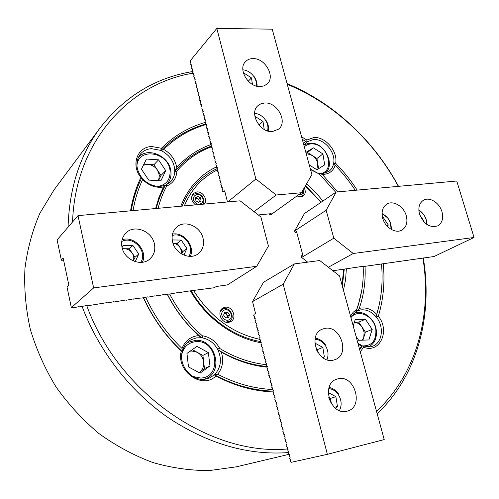 <?xml version="1.0" encoding="UTF-8"?>
<svg xmlns="http://www.w3.org/2000/svg" width="499" height="499" viewBox="0 0 499 499"><rect width="100%" height="100%" fill="white"/><g stroke="black" fill="none" stroke-linecap="round" stroke-linejoin="round"><path stroke-width="0.75" d="M68.07 227.157C69.274 188.129 79.983 154.996 100.199 127.769L53.992 189.938L39.889 213.26C32.429 230.432 27.451 248.82 24.95 268.425C23.983 288.466 25.755 308.706 30.264 329.153C36.34 349.387 44.954 368.68 56.094 387.024C68.55 404.514 82.865 420.046 99.058 433.625C116.055 445.844 133.95 455.468 152.738 462.498C171.737 467.95 190.593 470.638 209.318 470.576L236.32 466.833L289.021 454.327M193.606 73.079C129.865 83.096 75.237 141.273 72.561 221.949M86.726 305.563C118.575 393.736 210.665 455.943 287.274 448.981M288.796 452.562C248.015 455.543 207.746 443.867 167.982 417.526C130.002 391.11 98.808 350.909 82.123 306.511M100.199 127.769C124.8 96.276 155.732 77.513 192.994 71.488M182.385 351.065L182.029 348.495C184.786 341.466 189.67 337.255 196.675 335.858L198.739 335.627L201.353 337.736L196.388 337.867L190.924 339.8C186.676 342.258 183.832 346.013 182.385 351.065L182.11 351.464C165.818 336.164 152.987 318.268 143.606 297.778L135.478 298.602L133.657 299.194L133.364 298.901L126.465 300.211L126.153 299.924L114.34 301.932L113.722 301.689L109.443 302.631L109.1 302.344L106.986 302.98L106.636 302.693L89.589 305.45L89.202 305.17L87.076 305.812L86.683 305.525L79.491 306.885L79.079 306.604L74.401 307.609L73.977 307.328L71.844 307.977L71.345 307.646L67.028 287.1L68.893 285.297L63.148 258.039L61.327 259.998L61.845 260.428L63.529 259.854M141.654 177.507L140.886 177.482C130.626 164.963 137.331 146.706 151.79 146.538L161.402 148.265L160.69 150.374L151.565 148.677C147.118 148.983 143.487 150.673 140.668 153.767C135.323 160.909 135.653 168.824 141.654 177.507L142.047 177.993C147.255 183.875 153.405 186.67 160.491 186.364L165.075 185.354L163.435 187.031C155.794 188.16 148.858 185.665 142.639 179.534L142.047 177.993M306.866 141.909L306.86 140.026L313.834 137.562C325.448 136.464 338.097 151.44 335.646 163.304L333.606 163.522C336.045 152.532 324.281 138.472 313.459 139.514L306.866 141.909L303.916 145.34M356.648 311.22L359.224 308.469L360.858 308.089C366.634 307.322 371.942 309.424 376.782 314.389L376.103 316.84C371.487 311.501 366.254 309.199 360.415 309.935L356.068 311.519L350.891 317.451M306.586 183.813L315.2 191.947L322.959 200.991M346.368 268.755L345.57 279.702L343.474 290.287M342.339 286.127L344.26 269.111L342.339 286.127M321.206 202.176L305.513 185.678L321.206 202.176M333.606 163.522L333.332 163.928L335.185 165.275C342.657 172.953 349.35 181.293 355.263 190.287M335.185 165.275C333.095 171.313 328.804 174.363 322.317 174.432L318.78 173.303L322.847 173.577L328.841 171.425C331.242 169.648 332.802 167.171 333.513 163.99M376.103 316.84L376.458 317.283L378.348 316.247C390.368 330.694 379.789 353.891 363.615 347.198L362.754 346.013L362.255 346.019L359.685 349.687M362.754 346.013L370.57 346.793L372.622 346.2C382.39 342.869 384.373 326.895 376.458 317.283M201.353 337.736L202.32 337.867L202.326 335.752C188.865 324.019 177.968 310.091 169.641 293.973M266.472 364.694C250.498 363.023 234.948 357.633 219.803 348.533L217.421 348.901C213.822 342.801 208.788 339.127 202.32 337.867M217.421 348.901L217.47 349.481L221.338 352.132C223.901 360.546 222.673 367.925 217.645 374.256L214.757 374.462C221.001 367.451 222.055 359.243 217.92 349.83M214.757 374.462L214.333 374.855L215.892 376.034C202.126 389.844 175.76 371.056 181.299 351.034L182.11 351.464M182.235 351.658C178.237 365.91 192.614 382.29 206.131 378.991L209.861 377.805L214.333 374.855M160.69 150.374L161.239 150.617L163.734 149.388C176.041 137.375 190.262 129.06 206.399 124.438M163.734 149.388C170.982 153.642 175.311 159.686 176.708 167.527L174.812 171.045C174.394 161.975 169.872 155.164 161.239 150.617M174.812 171.045L174.775 171.968L176.908 170.989C186.57 159.742 198.147 151.659 211.645 146.731M158.127 208.308C160.129 200.361 162.973 192.957 166.654 186.102L165.905 185.017L170.265 182.066C172.96 179.366 174.463 175.997 174.775 171.968M165.905 185.017L165.075 185.354M176.708 167.527C186.426 156.861 197.897 149.176 211.121 144.473M174.613 171.681C184.873 159.512 197.298 150.935 211.875 145.945L211.04 145.515L211.27 143.525L210.497 143.344L210.721 141.354L209.848 140.762L210.179 139.184L209.405 139.009L209.63 137.019L208.757 136.433L209.087 134.855L208.214 134.268L208.545 132.69L207.777 132.528L208.002 130.532L207.235 130.37L207.459 128.374L206.692 128.212L206.917 126.216L206.156 126.06L206.436 124.307L205.513 123.496L205.9 122.155L205.077 121.762L205.295 119.76L204.434 119.205L204.821 117.858L203.997 117.471L204.278 115.712L203.355 114.92L203.679 113.323L202.819 112.78L203.205 111.427L202.388 111.052L202.606 109.044L201.852 108.913L202.064 106.905L201.209 106.374L201.527 104.771L200.673 104.241L200.997 102.638L200.242 102.52L200.523 100.754L199.712 100.393L199.987 98.627L199.176 98.266L199.45 96.5L198.54 95.739L198.92 94.373L198.109 94.024L198.384 92.253L197.479 91.498L197.853 90.132L196.943 89.383L197.323 88.017L196.519 87.674L196.731 85.66L195.988 85.566L196.257 83.788L195.458 83.452L195.664 81.431L194.828 80.944L195.196 79.566L194.298 78.836L194.61 77.22L193.768 76.734L194.142 75.355L193.344 75.037L193.612 73.253L192.714 72.536L193.026 70.908L192.29 70.839L192.558 69.055L191.66 68.344L191.972 66.716L191.236 66.648L191.504 64.864L190.712 64.558L190.98 62.774L190.088 62.069L190.512 60.448L216.803 28.424L255.887 179.004L227.712 201.945M362.255 346.019L361.544 346.294L359.523 349.1M161.402 148.265C174.182 135.641 189.002 126.964 205.875 122.236M160.79 150.679C173.708 137.643 188.784 128.748 206.025 123.989M310.422 169.167L319.36 174.051L335.796 192.302M332.889 270.764L363.16 266.298C363.765 279.434 362.218 292.009 358.507 304.028L355.974 311.607M361.806 290.119L358.332 305.064L356.068 311.519M318.78 173.303L318.337 173.365M322.317 174.432L337.661 191.897M365.031 266.291C365.767 281.08 363.827 295.14 359.224 308.469M303.511 143.849L305.463 141.248L306.529 142.178M302.275 139.321L305.463 141.248M267.314 366.491C250.249 365.031 233.638 359.361 217.47 349.481M267.046 367.164C251.484 365.648 236.245 360.634 221.338 352.132M361.544 346.294L358.163 344.117M272.286 389.463C253.904 388.634 235.69 383.569 217.645 374.256M201.621 337.904L191.273 328.124C181.686 318.038 173.727 306.754 167.408 294.279M156.256 208.476C158.37 200.18 161.383 192.477 165.306 185.372M198.739 335.627L191.367 328.448C181.698 318.275 173.664 306.904 167.271 294.329M155.607 208.538L158.944 197.423L163.435 187.031M182.029 348.495C166.822 333.8 154.746 316.79 145.795 297.466M133.065 210.597C134.948 199.488 138.142 189.133 142.639 179.534M301.602 136.838L306.86 140.026M381.486 263.959C383.082 281.455 381.517 298.265 376.782 314.389M379.221 304.852L376.021 317.171M335.646 163.304C343.699 171.494 350.872 180.432 357.165 190.119M383.282 263.697C385.022 281.941 383.375 299.462 378.348 316.247M273.215 391.129C253.398 390.574 233.769 385.116 214.333 374.755M131.187 210.771C133.227 198.964 136.72 188.017 141.672 177.931M363.615 347.198L360.272 351.832M272.909 391.946C253.729 391.185 234.723 385.883 215.892 376.034M181.299 351.034C165.306 335.783 152.669 318.038 143.381 297.809M130.563 210.828C132.528 198.852 135.965 187.736 140.886 177.482M376.496 411.288C416.784 373.782 432.209 314.707 422.896 258.008M398.358 186.352C382.39 156.992 361.338 132.21 335.222 112.001C320.271 100.555 304.29 91.336 287.268 84.337M287.068 83.595C303.978 90.643 319.865 99.862 334.729 111.24C361.12 131.661 382.39 156.692 398.539 186.333M423.264 257.883C433.001 315.293 417.75 375.323 377.163 413.721M217.121 168.618C210.834 171.488 205.101 175.286 199.924 180.008C192.246 187.069 186.314 195.77 182.135 206.112C186.314 195.77 192.246 187.069 199.924 180.008C205.101 175.286 210.834 171.488 217.121 168.618M191.098 290.692C206.492 317.42 233.438 336.912 260.247 341.503C233.438 336.912 206.492 317.42 191.098 290.692M261.227 342.776C233.813 338.197 206.193 318.281 190.45 290.917M180.8 206.237C188.079 187.842 199.949 174.744 216.416 166.934M350.548 316.21L353.117 312.343L356.585 309.58M319.36 174.051L310.546 169.623M176.908 170.989C176.471 178.237 173.053 183.27 166.654 186.102M202.326 335.752C209.942 336.987 215.768 341.247 219.803 348.533M357.926 343.25L362.274 345.826M217.776 169.741C202.557 177.051 191.404 189.115 184.331 205.912M193.706 290.661C210.416 317.077 232.415 333.295 259.692 339.308M204.316 204.085C208.071 199.737 202.775 191.148 196.837 191.94L193.469 193.363C190.468 197.236 191.136 201.085 195.483 204.896M296.955 195.97L300.828 196.93L303.174 196.082C305.494 194.061 305.856 191.323 304.253 187.861M228.785 322.317L230.719 321.649C237.487 318.356 232.522 305.706 225.093 307.253L222.953 308.02C216.354 311.426 221.437 323.932 228.785 322.317M228.561 322.348L229.078 321.612M222.155 309.449L221.257 309.523M341.971 284.761L343.761 269.285M320.994 202.32L305.363 185.946M192.645 195.184L192.071 195.327M203.074 238.366C200.617 226.446 184.88 219.535 176.796 227.033C172.735 230.775 171.319 235.69 172.554 241.778C174.906 253.504 190.088 260.466 198.228 253.735C202.794 249.949 204.409 244.828 203.074 238.366M154.366 243.811C151.933 231.062 134.406 224.157 126.022 232.89C122.23 236.757 120.901 241.597 122.03 247.423C124.363 259.929 141.18 266.909 149.681 259.118C154.054 255.17 155.619 250.068 154.366 243.811M256.76 266.285L268.412 246.113L260.877 216.959L240.088 200.816L78.006 215.63L93.644 287.917L256.76 266.285L227.444 284.91L216.497 286.457L213.84 287.798L186.464 291.366L177.881 292.907L177.675 292.614L168.756 294.204L168.269 293.948L164.159 294.859L163.66 294.603L157.216 295.845L156.967 295.551L154.89 296.175L154.64 295.882L148.322 297.111L147.604 296.88L143.612 297.778M78.006 215.63L57.098 239.888L61.327 259.998M93.644 287.917L71.345 307.646M324.78 328.411L322.161 329.215C307.347 334.798 317.738 364.151 333.238 360.166L335.066 359.636C350.454 354.533 340.518 324.755 324.78 328.411M338.191 378.76L336.813 379.14C320.576 383.775 330.488 415.966 346.836 411.238L347.379 411.095C364.208 407.003 354.777 374.381 338.191 378.76M339.563 275.953L319.709 260.522L294.379 263.921L263.478 282.297L252.544 301.602L255.532 313.491L254.159 314.233L253.692 315.405L254.746 316.584L254.396 318.206L255.27 318.668L254.877 320.109L255.862 321.025L255.582 322.915L256.455 323.383L256.056 324.824L257.047 325.747L256.648 327.182L257.64 328.111L257.359 329.995L258.239 330.475L257.84 331.91L258.9 333.12L258.544 334.729L259.43 335.216L259.025 336.644L260.023 337.592L259.736 339.476L260.621 339.969L260.335 341.852L261.22 342.351L260.927 344.229L261.819 344.734L261.526 346.612L262.418 347.117L262.012 348.533L263.017 349.506L262.724 351.377L263.615 351.895L263.322 353.766L264.221 354.284L263.809 355.7L264.819 356.679L264.526 358.55L265.424 359.074L265.125 360.945L266.098 361.756L265.611 362.885L266.628 363.877L266.335 365.742L267.233 366.285L266.934 368.15L267.838 368.692L267.539 370.557L268.443 371.1L268.144 372.965L269.123 373.795L268.749 375.373L269.66 375.928L269.242 377.325L270.265 378.348L269.965 380.207L270.876 380.768L270.452 382.159L271.481 383.195L271.175 385.047L272.092 385.621L271.787 387.474L272.704 388.047L272.279 389.432L273.315 390.48L273.009 392.326L273.926 392.913L273.502 394.291L274.537 395.351L274.113 396.73L275.149 397.79L274.843 399.63L275.835 400.51L275.336 401.608L276.377 402.674L276.066 404.514L277.064 405.406L276.565 406.492L277.606 407.571L277.294 409.411L278.224 410.022L277.912 411.862L278.841 412.48L278.523 414.313L279.459 414.937L279.141 416.771L280.076 417.395L279.64 418.755L280.694 419.859L280.376 421.692L281.386 422.609L280.999 424.156L281.935 424.792L281.617 426.62L282.627 427.549L282.116 428.616L283.176 429.739L282.858 431.56L283.8 432.215L283.476 434.036L284.424 434.691L283.981 436.039L285.116 437.461L284.723 438.995L285.671 439.656L285.228 441.004L286.295 442.145L285.971 443.96L286.994 444.927L286.594 446.449L287.617 447.416L287.218 448.944L288.247 449.911L287.73 450.959L288.802 452.125L288.472 453.934L289.426 454.626L289.102 456.435L290.131 457.415L289.607 458.456L290.761 459.922L290.356 461.438L291.478 462.261L327.356 454.327L384.218 439.569L339.563 275.953M294.379 263.921L283.189 284.181L252.544 301.602M283.189 284.181L327.356 454.327M382.714 218.294C385.109 227.538 395.601 233.919 401.913 230.089C406.429 227.132 407.876 222.323 406.248 215.662C403.791 206.349 393.112 199.968 386.769 204.141C382.521 207.104 381.174 211.826 382.714 218.294M419.54 214.177C423.832 224.251 429.92 228.137 437.81 225.822C442.226 223.009 443.605 218.294 441.939 211.676C439.482 202.725 429.439 196.481 423.42 200.267C419.241 203.093 417.95 207.727 419.54 214.177M333.806 238.198L353.242 253.492L474.05 237.474L456.76 181.012L336.189 192.034L304.477 213.503L294.597 230.981L326.153 210.266L333.806 238.198L301.627 257.459L301.234 255.981L302.793 255.039L296.518 231.442L294.99 232.447L294.597 230.981M336.189 192.034L326.153 210.266M301.627 257.459L307.671 262.137M353.242 253.492L328.361 267.246M363.241 266.572L434.018 256.517L474.05 237.474M294.99 232.447L296.737 232.247M272.354 131.574L278.692 129.11C288.01 121.868 277.325 101.927 264.732 102.975L260.958 103.748L257.852 105.751C248.957 113.223 259.979 132.896 272.354 131.574M260.372 86.595L264.208 85.834L267.308 83.82C275.648 76.515 265.031 57.94 252.912 58.595C249.868 58.645 247.392 59.662 245.483 61.664C237.524 69.168 248.465 87.506 260.372 86.595M255.887 179.004L276.228 194.997L254.041 211.651M258.314 214.969L271.207 213.666L269.734 214.732L271.063 214.595L301.452 192.733L311.9 174.588L272.217 29.167L216.803 28.424M276.228 194.997L301.452 192.733M227.475 201.97L224.669 190.818L223.415 191.872L222.616 191.616L222.922 189.907L222.055 189.402L222.361 187.686L221.5 187.181L221.743 185.216L220.839 184.549L221.188 183.002L220.39 182.759L220.695 181.043L219.834 180.551L220.14 178.835L219.279 178.343L219.585 176.627L218.624 175.717L218.967 174.163L218.175 173.939L218.412 171.962L217.514 171.319L217.92 170.016L217.071 169.541L217.308 167.564L216.522 167.346L216.753 165.369L215.861 164.732L216.267 163.429L215.312 162.543L215.718 161.233L214.869 160.772L215.169 159.044L214.214 158.171L214.614 156.854L213.772 156.405L214.002 154.422L213.117 153.804L213.516 152.488L212.68 152.039L212.973 150.305L212.025 149.444L212.362 147.879L211.582 147.692L211.875 145.951M269.504 213.84L269.734 214.732M224.899 191.747L223.415 191.872M316.809 169.716L317.813 163.884C317.139 160.354 315.281 157.553 312.237 155.488L307.727 153.923L306.267 153.948M320.526 173.558C335.384 171.363 328.174 144.404 312.754 143.93C309.38 143.706 306.573 144.679 304.334 146.849M304.016 145.172L307.64 143.512L311.8 143.182C325.535 143.6 335.397 165.668 325.13 173.184M306.099 153.33L307.503 152.476L316.952 158.495L318.587 168.693M305.856 152.438L313.384 147.854L322.915 153.954L324.681 164.857L316.877 169.766L309.268 164.951M307.503 152.476L313.384 147.854M316.952 158.495L322.915 153.954M133.302 260.946C134.194 258.251 133.807 255.607 132.141 253.012C130.177 250.286 127.594 248.851 124.413 248.714L122.442 248.932M122.367 248.695L129.26 248.758L135.023 257.266L133.327 260.952M140.618 262.418C148.215 251.845 133.189 235.16 121.744 241.522M122.062 247.56L123.103 245.346L132.909 245.452L138.728 254.047L135.241 261.657M122.068 239.801C134.144 235.291 148.191 250.897 142.371 262.281M129.26 248.758L132.909 245.452M135.023 257.266L138.728 254.047M181.53 253.929L181.387 250.629L179.989 247.479C178.193 244.959 175.854 243.568 172.985 243.3M172.978 243.287L177.195 243.344L182.79 251.621L181.736 254.053M188.928 256.324C195.128 246.774 182.958 231.592 172.236 235.553M172.217 239.95L181.206 240.075L186.857 248.433L183.969 255.145M172.511 234.131C183.676 231.648 195.228 246.063 190.375 256.367M177.195 243.344L181.206 240.075M182.79 251.621L186.857 248.433M362.311 340.162L363.79 337.38L364.102 332.222L362.099 327.157C360.016 324.175 357.44 322.541 354.359 322.254M362.262 345.919C371.998 346.081 376.514 340.543 375.816 329.309C374.069 316.042 357.82 308.263 350.934 317.62M353.791 313.322C362.474 309.268 374.549 318.137 376.196 329.621C377.219 338.06 374.587 343.861 368.306 347.03M354.365 322.229L358.75 322.123L365.443 332.184L372.192 329.415L368.88 339.938L358.681 340.293L356.036 336.314M365.443 332.184L362.91 340.143M353.186 325.859L355.269 319.466L365.43 319.241L372.192 329.415M358.75 322.123L365.43 319.241M192.34 349.637L202.918 355.4L204.478 368.555L199.594 372.117C202.706 369.653 204.072 366.272 203.698 361.962C203.049 357.677 200.91 354.465 197.28 352.325L191.822 351.003L190.107 351.221M192.72 376.433L200.648 378.036C222.317 377.618 217.626 339.981 196.381 341.59C188.741 342.264 183.869 346.537 181.767 354.402M186.507 343.349L188.036 342.383L195.521 340.318C215.057 338.696 224.244 371.343 206.068 378.585L204.372 379.246M196.943 346.375L208.364 352.625L209.96 365.935L200.074 373.158L188.491 366.921L186.957 353.448L196.943 346.375M202.918 355.4L208.364 352.625M204.478 368.555L209.96 365.935M198.945 372.553L199.594 372.117L198.976 372.566M143.924 164.146L153.91 164.764L161.009 175.43L158.514 180.638L159.412 175.342L157.459 170.097C155.033 166.678 151.858 164.776 147.929 164.396L143.406 165.188M158.189 186.401C166.473 184.711 170.421 179.54 170.04 170.883C168.774 151.752 137.512 146.881 136.938 166.148M138.061 157.971L138.479 157.484C147.529 146.232 169.86 156.156 170.914 171.575C171.419 176.733 170.016 181.018 166.697 184.43L166.229 184.867M165.724 170.627L160.89 180.769L148.714 180.108L141.442 169.18L146.438 159.044L158.545 159.83L165.724 170.627L161.009 175.43M153.91 164.764L158.545 159.83M267.508 130.913C268.499 127.326 267.801 123.683 265.424 119.991C262.574 116.005 258.987 113.784 254.665 113.317M254.952 116.81L255.338 116.585L262.985 121.388L264.227 129.466M265.774 120.034C268.169 123.721 269.048 127.426 268.4 131.168M254.977 116.928L255.338 116.585M258.993 125.056L262.985 121.388M391.135 229.359L390.38 222.598L387.573 217.776L382.041 213.765M382.047 213.229L387.498 217.421L390.655 222.835L391.603 229.621M382.521 217.558L383.301 217.576L388.266 224.949L387.711 226.714M382.627 217.969L383.301 217.576M386.819 225.766L388.266 224.949M317.963 352.525L316.478 349.755M326.957 359.742C328.804 354.97 328.242 350.198 325.267 345.433C322.522 341.578 319.104 339.532 315.012 339.301M316.023 348.626L317.651 349.537L318.175 352.849M314.838 343.05L322.828 347.391L324.356 356.91L323.159 357.883M315.237 338.129C319.348 338.784 322.766 341.042 325.485 344.915M317.651 349.537L322.828 347.391M322.697 357.565L324.356 356.91M256.249 86.04C256.736 82.89 255.956 79.746 253.91 76.609C250.972 72.523 247.286 70.259 242.845 69.816M243.468 73.253L243.874 73.041L251.471 77.906L252.463 84.431M254.284 76.759C256.324 79.859 257.247 83.021 257.047 86.246M243.518 73.415L243.874 73.041M248.271 81.2L251.471 77.906M426.639 224.269L426.445 221.076C425.753 217.62 424.1 214.689 421.499 212.287L418.861 210.447M418.836 210.054L421.168 211.769C424.088 214.464 425.94 217.751 426.72 221.631L426.963 224.494M419.765 214.901L423.751 220.808L423.551 221.469M423.233 221.088L423.751 220.808M328.779 397.435L330.525 398.383L331.367 403.641L328.966 398.183M339.432 410.602C342.008 405.381 341.64 400.042 338.316 394.59C335.765 390.979 332.584 388.983 328.772 388.596M328.255 392.526L335.877 396.68L337.455 406.442L335.397 408.219M329.122 387.392C332.883 388.185 336.008 390.368 338.503 393.948M330.525 398.383L335.877 396.68M334.405 407.359L337.455 406.442M298.396 194.928L301.92 194.13L302.806 192.471L302.799 190.393M303.043 189.969C303.897 192.683 303.417 194.778 301.608 196.263L300.049 196.949M229.652 319.36C234.58 315.973 228.18 306.816 223.515 310.584C218.531 313.946 224.993 323.19 229.652 319.36M220.096 311.881L222.329 309.343C228.579 305.263 236.046 316.896 229.883 321.106L225.941 322.148M225.879 313.129L224.4 313.197L226.827 314.482L225.879 313.129L227.644 312.112L224.675 312.243L223.608 315.112L225.517 317.844L228.492 317.701L229.546 314.838L227.644 312.112M227.775 315.842L226.827 314.482L227.251 317.27L227.775 315.842L229.546 314.838M227.064 317.769L227.251 317.27L226.995 317.776M195.552 198.234L197.579 198.508L198.652 199.488L199.182 200.804L198.989 202.22M194.516 201.733C198.203 207.366 205.993 202.344 201.976 196.986C198.346 191.379 190.493 196.319 194.516 201.733M191.61 197.099L193.057 194.816C196.319 192.658 199.457 193.331 202.469 196.824C204.135 199.469 204.272 201.933 202.862 204.222M199.357 201.989L198.958 199.294L200.573 197.878L197.81 196.313L195.489 197.785L195.932 200.835L198.708 202.401L201.028 200.922L200.573 197.878M198.958 199.294L196.201 197.729L195.539 198.147M196.201 197.729L197.81 196.313M358.507 304.028L358.332 305.064M191.273 328.124L191.367 328.448M335.222 112.001L334.729 111.24M204.69 379.209L206.068 378.585M186.72 343.119L188.036 342.383M166.273 184.848L166.697 184.43M138.08 157.934L138.479 157.484M387.573 217.776L387.498 217.421M421.499 212.287L421.168 211.769M426.445 221.076L426.72 221.631M300.66 196.943L301.608 196.263M220.751 310.272L222.329 309.343M227.663 322.398L229.259 321.512M191.866 195.882L193.057 194.816"/></g></svg>
